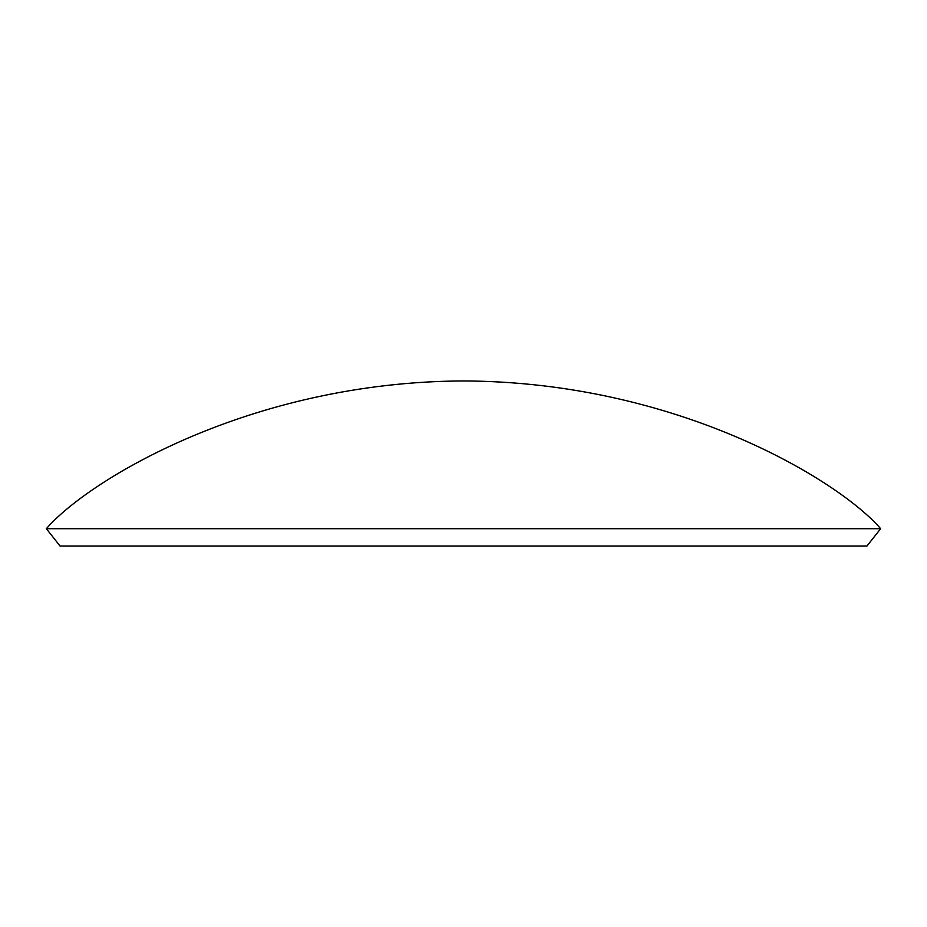 <?xml version="1.0" encoding="UTF-8"?>
<svg xmlns="http://www.w3.org/2000/svg" width="927" height="927" viewBox="0 0 927 927"><rect width="100%" height="100%" fill="white"/><g stroke="black" fill="none" stroke-linecap="round" stroke-linejoin="round"><path stroke-width="1.39" d="M46.35 528.703C88.424 480.024 250.452 381.75 463.5 380.951C676.548 381.75 838.576 480.024 880.65 528.703L46.35 528.703L60.058 546.049L866.942 546.049L880.65 528.703"/></g></svg>
